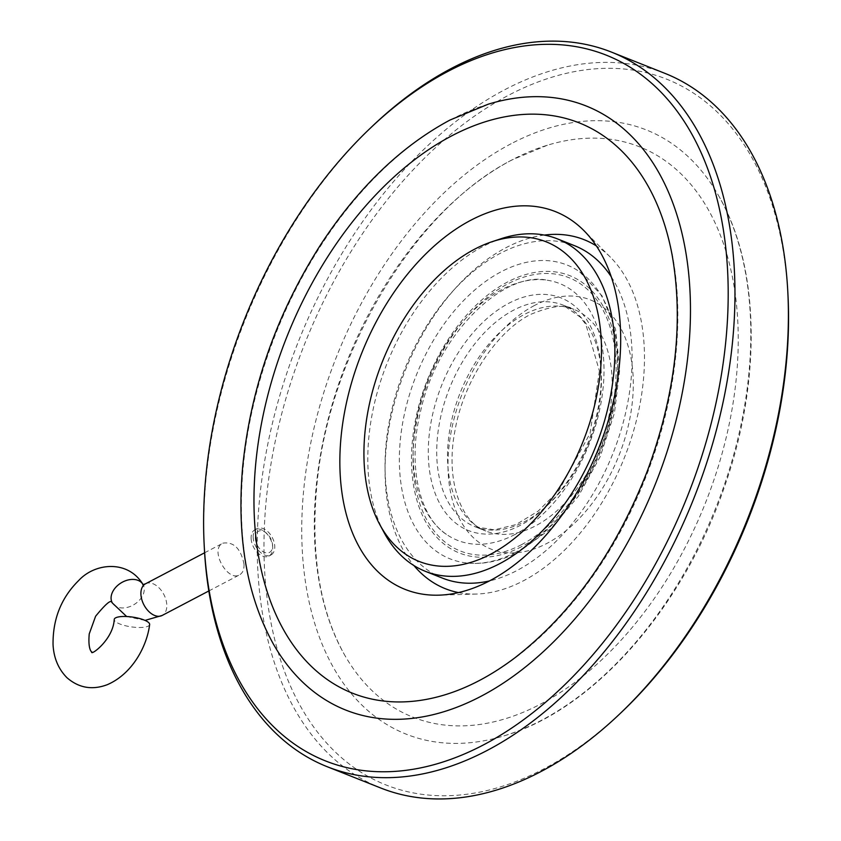 <?xml version="1.0" encoding="UTF-8"?>
<svg xmlns="http://www.w3.org/2000/svg" width="841" height="841" viewBox="0 0 841 841"><rect width="100%" height="100%" fill="white"/><g stroke="black" fill="none" stroke-linecap="round" stroke-linejoin="round"><path stroke-width="0.63" stroke-dasharray="4.21 3.15" d="M244.027 564.227C240.852 548.616 233.83 541.593 222.97 543.149C209.073 549.194 227.648 582.35 239.59 574.823C242.734 573.015 244.216 569.483 244.027 564.227M149.635 624.569A17.882 4.93 8.3 0 1 131.228 626.86A17.882 4.93 8.3 0 1 114.239 619.397M384.232 532.805A178.86 112.316 111.7 0 1 386.965 363.585A178.86 112.316 111.7 0 1 501.183 238.686M514.997 534.487A138.176 86.77 111.7 0 1 446.392 534.35A138.176 86.77 111.7 0 1 427.943 379.88A138.176 86.77 111.7 0 1 547.428 280.253A138.176 86.77 111.7 0 1 602.534 392.968A138.176 86.77 111.7 0 1 514.997 534.487M611.239 276.752A178.86 112.316 111.7 0 1 516.889 570.566A178.86 112.316 111.7 0 1 489.494 580.921M442.492 578.135A178.86 112.316 111.7 0 1 404.206 370.439A178.86 112.316 111.7 0 1 574.655 245.74M521.399 544.737A147.049 92.342 -68.3 0 0 615.906 361.146A147.049 92.342 -68.3 0 0 507.733 283.901A147.049 92.342 -68.3 0 0 413.236 467.491A147.049 92.342 -68.3 0 0 521.399 544.737M515.922 552.18A158.129 99.301 111.7 0 1 464.116 562.64A158.129 99.301 111.7 0 1 416.306 375.244A158.129 99.301 111.7 0 1 579.733 271.853A158.129 99.301 111.7 0 1 612.206 412.143A158.129 99.301 111.7 0 1 515.922 552.18M521.504 546.692A149.246 93.719 111.7 0 1 411.722 468.29A149.246 93.719 111.7 0 1 507.628 281.956A149.246 93.719 111.7 0 1 617.41 360.358A149.246 93.719 111.7 0 1 521.504 546.692M458.524 592.59A187.795 117.929 -68.3 0 0 476.542 594.04A187.795 117.929 -68.3 0 0 644.185 346.303A187.795 117.929 -68.3 0 0 610.461 257.23A187.795 117.929 -68.3 0 0 596.364 245.908M544.285 235.081A187.795 117.929 -68.3 0 0 404.878 371.407A187.795 117.929 -68.3 0 0 413.93 565.562M444.847 694.845A306.86 192.694 -68.3 0 0 644.963 479.244A306.86 192.694 -68.3 0 0 647.528 185.094M512.001 159.895A306.86 192.694 -68.3 0 0 344.631 654.992A306.86 192.694 -68.3 0 0 705.326 503.244A306.86 192.694 -68.3 0 0 547.323 145.241A306.86 192.694 -68.3 0 0 512.001 159.895M488.211 104.2A325.099 204.153 -68.3 0 0 450.787 119.716A325.099 204.153 -68.3 0 0 273.483 644.248M511.149 143.716A325.099 204.153 -68.3 0 0 301.761 525.152A325.099 204.153 -68.3 0 0 503.948 735.886A325.099 204.153 -68.3 0 0 715.964 507.47A325.099 204.153 -68.3 0 0 718.687 195.837A325.099 204.153 -68.3 0 0 511.149 143.716M787.954 294.686A379.764 238.476 -68.3 0 0 508.605 95.233A379.764 238.476 -68.3 0 0 270.339 619.26A379.764 238.476 -68.3 0 0 622.193 711.591M372.216 126.35A384.537 241.472 -68.3 0 0 204.363 548.49M664.895 73.346A384.537 241.472 -68.3 0 0 504.936 89.63A384.537 241.472 -68.3 0 0 265.388 456.884A384.537 241.472 -68.3 0 0 380.731 787.996M255.338 538.408A11.921 7.485 62.3 0 0 264.516 552.411A11.921 7.485 62.3 0 0 272.589 545.262A11.921 7.485 62.3 0 0 266.04 532.795A11.921 7.485 62.3 0 0 255.338 538.408M251.133 538.629A14.907 9.356 62.3 0 0 257.651 552.768A14.907 9.356 62.3 0 0 268.836 556.111A14.907 9.356 62.3 0 0 272.684 547.197A14.907 9.356 62.3 0 0 264.505 531.617A14.907 9.356 62.3 0 0 254.981 529.714A14.907 9.356 62.3 0 0 251.133 538.629M253.183 537.557A14.907 9.356 -117.7 0 1 257.041 528.642A14.907 9.356 -117.7 0 1 272.253 537.494A14.907 9.356 -117.7 0 1 270.886 555.039A14.907 9.356 -117.7 0 1 259.701 551.685A14.907 9.356 -117.7 0 1 253.183 537.557M145.546 583.78A17.882 11.227 -117.7 0 1 158.97 587.796A17.882 11.227 -117.7 0 1 166.791 604.763A17.882 11.227 -117.7 0 1 162.166 615.454M142.823 584.684L143.359 584.905L142.865 584.264A17.882 12.626 -31.8 0 1 134.318 604.416A17.882 12.626 -31.8 0 1 112.463 603.113M601.042 368.947A125.193 78.623 111.7 0 1 476.679 533.005A125.193 78.623 111.7 0 1 466.597 340.689A125.193 78.623 111.7 0 1 601.042 368.947M601.252 372.815A119.233 74.881 -68.3 0 0 563.144 305.125A119.233 74.881 -68.3 0 0 449.504 388.258A119.233 74.881 -68.3 0 0 475.028 526.729A119.233 74.881 -68.3 0 0 561.199 490.724A119.233 74.881 -68.3 0 0 601.252 372.815M612.027 377.094A119.233 74.881 111.7 0 1 571.975 495.013A119.233 74.881 111.7 0 1 485.804 531.007A119.233 74.881 111.7 0 1 450.04 428.342A119.233 74.881 111.7 0 1 524.321 314.46A119.233 74.881 111.7 0 1 573.919 309.414A119.233 74.881 111.7 0 1 612.027 377.094M534.403 305.525A134.139 84.237 -68.3 0 0 463.706 525.982A134.139 84.237 -68.3 0 0 623.812 441.977A134.139 84.237 -68.3 0 0 534.403 305.525M208.831 590.96L239.59 574.823M204.615 552.779L222.97 543.149M145.03 620.395L126.655 616.516M446.392 534.35C419.691 517.215 407.023 465.704 420.511 411.606C436.689 334.96 503.507 270.255 547.428 280.253M579.733 271.853L602.03 295.832L615.57 329.367L619.722 369.535L614.424 413.12L600.211 456.6L578.303 496.316L550.477 528.957L518.876 551.791C500.321 561.525 482.061 565.141 464.116 562.64M599.402 370.965L590.077 433.315L559.002 490.314L538.124 511.16L515.932 524.626L494.35 529.819L475.028 526.729L485.804 531.007C461.856 523.26 445.12 481.409 454.855 431.286C463.17 381.667 496.716 331.228 530.555 314.439C551.643 305.735 566.098 304.064 573.919 309.414L563.144 305.125L580.164 317.057L585.862 324.405L599.402 370.965M610.461 257.23L583.864 230.56M476.542 594.04L438.897 595.165M503.948 735.886C593.977 709.762 684.217 606.403 725.005 485.278C761.82 379.995 759.896 266.639 718.687 195.837M547.323 145.241L512.758 159.59C415.076 208.137 326.718 355.953 316.437 490.25C310.939 556.574 320.337 611.491 344.631 654.992M266.04 532.795L264.505 531.617M272.589 545.262L272.684 547.197M257.041 528.642L254.981 529.714M270.886 555.039L268.836 556.111"/><path stroke-width="1.26" d="M119.002 616.842A17.882 4.93 8.3 0 1 138.776 618.314A17.882 4.93 8.3 0 1 149.635 624.569C147.196 644.984 133.151 673.578 107.249 684.7C92.279 690.314 78.875 688.001 67.028 677.772C58.418 669.079 53.75 658.03 53.046 644.616C52.741 619.008 61.309 597.636 78.728 580.49C95.117 562.65 128.021 559.738 142.865 584.264A17.882 12.626 -31.8 0 0 114.733 588.542A17.882 12.626 -31.8 0 0 112.463 603.113L111.622 602.061C110.518 599.833 105.188 604.553 95.611 616.232L89.241 633.893C87.559 652.406 93.141 652.584 91.795 651.933L91.753 651.912C90.019 656.379 113.251 639.833 114.239 619.397A17.882 4.93 8.3 0 1 119.002 616.842M490.702 554.166A171.974 107.995 111.7 0 1 379.733 524.469A171.974 107.995 111.7 0 1 382.361 361.746A171.974 107.995 111.7 0 1 492.174 241.661A171.974 107.995 111.7 0 1 601.473 350.855A171.974 107.995 111.7 0 1 490.702 554.166M492.174 241.661L501.183 238.686A178.86 112.316 111.7 0 1 557.415 238.876A178.86 112.316 111.7 0 1 611.06 392.894A178.86 112.316 111.7 0 1 499.638 563.701A178.86 112.316 111.7 0 1 425.241 571.281A178.86 112.316 111.7 0 1 384.232 532.805L379.733 524.469M489.494 580.921A178.86 112.316 111.7 0 1 442.492 578.135L425.241 571.281M557.415 238.876L574.655 245.74A178.86 112.316 111.7 0 1 611.239 276.752M596.364 245.908A187.795 117.929 -68.3 0 0 544.285 235.081M413.93 565.562A187.795 117.929 -68.3 0 0 458.524 592.59M620.374 326.991A203.291 127.664 -68.3 0 0 583.864 230.56A203.291 127.664 -68.3 0 0 361.651 353.325A203.291 127.664 -68.3 0 0 438.897 595.165A203.291 127.664 -68.3 0 0 620.374 326.991M451.638 135.895A306.86 192.694 -68.3 0 0 253.993 495.927A306.86 192.694 -68.3 0 0 444.847 694.845C468.279 687.696 491.649 675.334 514.944 657.767C572.206 613.247 616.442 550.708 647.665 470.14C675.638 393.525 683.796 321.819 672.127 255.033C667.113 228.374 658.913 205.057 647.528 185.094A306.86 192.694 -68.3 0 0 451.638 135.895M273.483 644.248A325.099 204.153 -68.3 0 0 655.602 483.47A325.099 204.153 -68.3 0 0 488.211 104.2L450.03 120.021C401.115 146.25 358.003 187.785 320.705 244.626C276.626 313.704 250.597 387.911 242.629 467.26C236.594 537.189 246.876 596.185 273.483 644.248M448.253 71.233A379.764 238.476 -68.3 0 0 369.977 128.494A379.764 238.476 -68.3 0 0 204.205 545.399A379.764 238.476 -68.3 0 0 483.575 744.842A379.764 238.476 -68.3 0 0 727.602 270.707A379.764 238.476 -68.3 0 0 448.253 71.233M204.205 545.399L204.363 548.49A384.537 241.472 -68.3 0 0 327.275 766.74L380.731 787.996A384.537 241.472 -68.3 0 0 619.943 713.736L622.193 711.591A379.764 238.476 -68.3 0 0 787.954 294.686L787.796 291.596A384.537 241.472 -68.3 0 0 664.895 73.346L611.428 52.089A384.537 241.472 -68.3 0 0 451.48 68.373A384.537 241.472 -68.3 0 0 372.216 126.35L369.977 128.494M327.275 766.74A384.537 241.472 -68.3 0 0 693.741 498.629A384.537 241.472 -68.3 0 0 611.428 52.089M619.943 713.736A384.537 241.472 -68.3 0 0 787.796 291.596M208.831 590.96L162.166 615.454A17.882 11.227 -117.7 0 1 148.741 611.439A17.882 11.227 -117.7 0 1 140.92 594.471A17.882 11.227 -117.7 0 1 145.546 583.78L204.615 552.779M145.546 583.78L142.823 584.684M143.359 584.905L142.865 584.264M162.166 615.454L145.03 620.395M126.655 616.516L112.463 603.113"/></g></svg>
